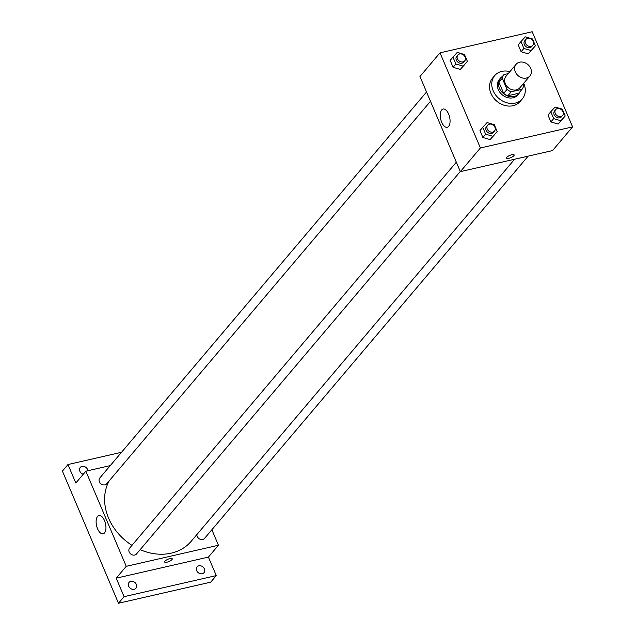 <?xml version="1.0" encoding="UTF-8"?>
<svg xmlns="http://www.w3.org/2000/svg" width="635" height="635" viewBox="0 0 635 635"><rect width="100%" height="100%" fill="white"/><g stroke="black" fill="none" stroke-linecap="round" stroke-linejoin="round"><path stroke-width="0.95" d="M519.636 62.198A9.033 7.398 -139.8 0 1 529.479 66.278A9.033 7.398 -139.8 0 1 529.892 75.962A9.033 7.398 -139.8 0 1 518.223 75.779A9.033 7.398 -139.8 0 1 516.112 64.294A9.033 7.398 -139.8 0 1 519.636 62.198M529.892 75.962L519.875 87.797A9.033 7.398 -139.8 0 1 508.198 87.614A9.033 7.398 -139.8 0 1 506.087 76.136L516.112 64.294M522.018 89.321L518.676 93.274L507.897 95.734A11.652 9.557 -139.8 0 1 503.674 93.377L498.951 82.256L502.293 78.303L507.016 89.432A11.652 9.557 -139.8 0 0 511.238 91.789L522.018 89.321A11.652 9.557 -139.8 0 0 523.661 85.63L523.01 84.09M508.198 73.636L503.944 74.612A11.652 9.557 -139.8 0 0 502.293 78.303M498.951 82.256A11.652 9.557 -139.8 0 1 500.602 78.557L503.944 74.612M502.356 76.486A12.041 9.866 40.2 0 0 500.451 78.137A12.041 9.866 40.2 0 0 503.261 93.448A12.041 9.866 40.2 0 0 518.827 93.694A12.041 9.866 40.2 0 0 520.136 91.543M518.827 93.694L517.716 95.004A12.041 9.866 -139.8 0 1 502.15 94.758A12.041 9.866 -139.8 0 1 499.332 79.454L500.451 78.137M503.674 93.377L507.016 89.432M507.897 95.734L511.238 91.789M523.7 83.28A18.058 14.803 -139.8 0 1 522.311 98.893A18.058 14.803 -139.8 0 1 498.959 98.528A18.058 14.803 -139.8 0 1 494.744 75.565A18.058 14.803 -139.8 0 1 501.793 71.374A18.058 14.803 -139.8 0 1 509.913 71.612M522.311 98.893L520.081 101.529A18.058 14.803 -139.8 0 1 496.737 101.155A18.058 14.803 -139.8 0 1 492.514 78.192L494.744 75.565M550.775 111.776L547.989 115.062L550.902 121.936L558.125 124.047L565.213 116.007L562.3 109.141L555.077 107.029L550.775 111.776L553.688 118.642L560.903 120.761L565.213 116.007M482.751 127.325L479.965 130.619L482.878 137.485L490.101 139.597L497.189 131.556L494.276 124.69L487.053 122.579L482.751 127.325L485.664 134.191L492.879 136.311L497.189 131.556M480.393 147.971L572.587 126.889L532.201 31.75L440.007 52.832L480.393 147.971L460.343 171.648L552.545 150.574L572.587 126.889M520.978 41.585L518.192 44.871L521.105 51.737L528.328 53.856L535.416 45.815L532.503 38.949L525.28 36.83L520.978 41.585L523.891 48.45L531.114 50.562L535.416 45.815M452.953 57.134L450.167 60.42L453.08 67.286L460.304 69.405L467.392 61.365L464.479 54.499L457.256 52.387L452.953 57.134L455.867 64L463.09 66.119L467.392 61.365M440.007 52.832L419.957 76.51L460.343 171.648M441.666 109.934A9.374 4.572 77.1 0 1 443.071 109.022A9.374 4.572 77.1 0 1 449.62 117.142A9.374 4.572 77.1 0 1 447.254 127.294A9.374 4.572 77.1 0 1 441.134 120.761A9.374 4.572 77.1 0 1 441.666 109.934M511.873 154.702A4.135 1.238 -23 0 1 514.152 154.892A4.135 1.238 -23 0 1 510.826 157.647A4.135 1.238 -23 0 1 506.532 158.123A4.135 1.238 -23 0 1 508.04 156.313A4.135 1.238 -23 0 1 511.873 154.702M514.152 154.892A4.135 1.238 -23 0 1 510.826 157.647A4.135 1.238 -23 0 1 506.532 158.123M514.596 159.25L191.198 541.282A51.165 41.942 -139.8 0 1 140.16 549.664M131.993 545.33A51.165 41.942 -139.8 0 1 109.172 480.878M426.529 92.004L99.79 477.98A4.516 3.699 40.2 0 0 99.997 482.822A4.516 3.699 40.2 0 0 104.918 484.862A4.516 3.699 40.2 0 0 106.68 483.814L430.482 101.306M528.13 156.154L204.502 538.456A4.516 3.699 -139.8 0 1 199.715 539.067A4.516 3.699 -139.8 0 1 196.866 534.583M460.28 171.506L136.477 554.014A4.516 3.699 -139.8 0 1 130.643 553.918A4.516 3.699 -139.8 0 1 129.588 548.18L456.327 162.195M110.268 465.606L85.852 471.194L126.238 566.333L218.44 545.251L211.868 529.765M121.547 452.287L67.977 464.534L62.413 471.106L118.499 603.25L210.701 582.168L216.273 575.596L208.415 557.093L218.44 545.251M67.977 464.534L75.827 483.029L85.852 471.194M118.499 603.25L124.071 596.67L216.273 575.596M126.238 566.333L116.213 578.175L124.071 596.67M97.544 516.453A9.374 4.572 77.1 0 1 98.949 515.549A9.374 4.572 77.1 0 1 105.489 523.661A9.374 4.572 77.1 0 1 103.124 533.813A9.374 4.572 77.1 0 1 97.012 527.28A9.374 4.572 77.1 0 1 97.544 516.453M116.213 578.175L208.415 557.093M169.974 558.586A4.135 1.238 -23 0 1 172.252 558.776A4.135 1.238 -23 0 1 168.926 561.538A4.135 1.238 -23 0 1 164.632 562.015A4.135 1.238 -23 0 1 166.14 560.205A4.135 1.238 -23 0 1 169.974 558.586M172.252 558.776A4.135 1.238 -23 0 1 168.926 561.538A4.135 1.238 -23 0 1 164.632 562.015M196.691 570.643A4.516 3.699 -139.8 0 1 197.088 566.849A4.516 3.699 -139.8 0 1 202.93 566.944A4.516 3.699 -139.8 0 1 203.978 572.683A4.516 3.699 -139.8 0 1 200.128 573.659A4.516 3.699 -139.8 0 1 196.691 570.643M128.667 586.2A4.516 3.699 -139.8 0 1 129.064 582.406A4.516 3.699 -139.8 0 1 134.906 582.493A4.516 3.699 -139.8 0 1 135.953 588.232A4.516 3.699 -139.8 0 1 132.104 589.209A4.516 3.699 -139.8 0 1 128.667 586.2M83.272 474.234A4.516 3.699 -139.8 0 1 79.867 471.233A4.516 3.699 -139.8 0 1 80.264 467.439A4.516 3.699 -139.8 0 1 84.757 466.693A4.516 3.699 -139.8 0 1 87.884 470.725M464.733 60.849L463.621 62.166A4.516 3.699 -139.8 0 1 457.779 62.071A4.516 3.699 -139.8 0 1 456.724 56.332L457.843 55.015A4.516 3.699 -139.8 0 1 459.605 53.967A4.516 3.699 -139.8 0 1 464.526 56.007A4.516 3.699 -139.8 0 1 464.733 60.849A4.516 3.699 -139.8 0 1 458.891 60.762A4.516 3.699 -139.8 0 1 457.843 55.015M450.167 60.42L453.08 67.286L460.304 69.405L463.09 66.119M460.304 69.405L464.606 64.659M453.08 67.286L455.867 64M494.53 131.048L493.411 132.358A4.516 3.699 -139.8 0 1 487.577 132.27A4.516 3.699 -139.8 0 1 486.521 126.524L487.632 125.214A4.516 3.699 -139.8 0 1 489.394 124.166A4.516 3.699 -139.8 0 1 494.316 126.206A4.516 3.699 -139.8 0 1 494.53 131.048A4.516 3.699 -139.8 0 1 488.688 130.953A4.516 3.699 -139.8 0 1 487.632 125.214M479.965 130.619L482.878 137.485L490.101 139.597L492.879 136.311M490.101 139.597L494.403 134.85M482.878 137.485L485.664 134.191M532.757 45.299L531.638 46.617A4.516 3.699 -139.8 0 1 525.804 46.522A4.516 3.699 -139.8 0 1 524.748 40.783L525.867 39.465A4.516 3.699 -139.8 0 1 527.629 38.417A4.516 3.699 -139.8 0 1 532.551 40.457A4.516 3.699 -139.8 0 1 532.757 45.299A4.516 3.699 -139.8 0 1 526.915 45.204A4.516 3.699 -139.8 0 1 525.867 39.465M518.192 44.871L521.105 51.737L528.328 53.856L531.114 50.562M528.328 53.856L532.63 49.101M521.105 51.737L523.891 48.45M562.554 115.491L561.435 116.808A4.516 3.699 -139.8 0 1 555.601 116.721A4.516 3.699 -139.8 0 1 554.545 110.974L555.657 109.657A4.516 3.699 -139.8 0 1 557.419 108.609A4.516 3.699 -139.8 0 1 562.34 110.657A4.516 3.699 -139.8 0 1 562.554 115.491A4.516 3.699 -139.8 0 1 556.712 115.403A4.516 3.699 -139.8 0 1 555.657 109.657M547.989 115.062L550.902 121.936L558.125 124.047L560.903 120.761M558.125 124.047L562.427 119.301M550.902 121.936L553.688 118.642"/></g></svg>
